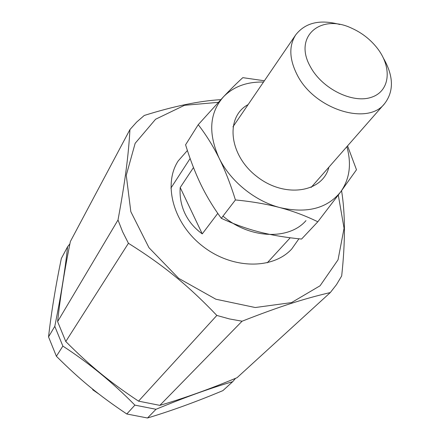 <?xml version="1.0" encoding="UTF-8"?>
<svg xmlns="http://www.w3.org/2000/svg" width="440" height="440" viewBox="0 0 440 440"><rect width="100%" height="100%" fill="white"/><g stroke="black" fill="none" stroke-linecap="round" stroke-linejoin="round"><path stroke-width="0.66" d="M93.165 389.516L92.873 389.889L92.493 388.977M98.797 393.959L92.873 389.889M235.571 378.312L232.678 381.7C210.909 387.965 185.35 397.155 156.013 409.283L134.888 405.13C112.915 382.712 88.908 363.033 62.865 346.093L54.797 326.348C61.039 295.383 65.296 268.857 67.579 246.758L69.905 243.854M62.865 346.093L56.386 356.257L48.538 336.881L54.797 326.348M67.579 246.758L61.331 258.495C55.578 286.418 51.315 312.548 48.538 336.881M156.013 409.283L147.499 418C171.292 410.845 196.427 401.715 222.904 390.621L232.678 381.7M341.561 190.68C345.329 213.653 345.373 242.077 341.682 275.952L336.529 284.587L330.314 292.556C303.864 298.743 279.565 306.504 242.072 321.211L229.466 318.94L216.838 315.442C188.023 285.307 163.35 265.183 128.425 243.282L122.601 231.743L118.003 220C125.257 180.757 128.425 155.909 129.949 129.558L136.675 122.062L144.26 115.462C173.833 106.183 199.342 100.914 220.781 99.66M218.273 102.355L184.492 105.303L155.595 119.235L135.157 143.303L126.258 175.312L130.823 211.673L148.979 247.698L178.673 278.344L215.859 299.211L255.266 307.527L291.495 302.605L320.073 285.775L338.036 259.82L344.064 228.278L338.25 194.827M128.425 243.282L65.78 341.528L57.613 321.618L118.003 220M129.949 129.558L70.378 241.494C64.532 270.127 60.275 296.835 57.613 321.618M242.072 321.211L159.841 405.367C184.146 398.25 209.886 389.026 237.061 377.696L330.314 292.556M56.386 356.257C80.234 379.99 98.934 395.324 126.792 413.991L134.888 405.13M147.499 418L126.792 413.991M65.78 341.528C90.365 366.124 109.67 381.953 138.529 401.143L216.838 315.442M159.841 405.367L138.529 401.143M298.92 238.788L291.736 248.985C272.85 269.698 232.249 269.341 202.868 246.373C173.294 223.647 162.822 184.415 178.173 160.963L187.402 150.486M310.547 66.996C292.87 36.597 320.766 13.068 351.973 28.347C361.785 32.797 370.062 39.215 376.816 47.608C392.348 66.891 390.39 91.146 371.41 97.279C352.693 103.818 322.267 88.864 310.547 66.996M339.823 24.503C320.045 19.157 305.355 22.6 295.746 34.821C288.739 45.837 289.234 59.224 297.242 74.993C314.418 109.351 367.708 126.027 384.571 103.675C394.014 91.317 393.679 76.236 383.57 58.416M202.263 233.882C194.563 228.333 188.782 221.513 184.921 213.422C181.137 205.31 179.564 196.68 180.202 187.539L202.263 233.882L217.789 213.367M180.202 187.539L193.485 167.541M305.976 220.627C289.102 240.312 249.805 238.964 222.976 216.123M248.133 104.583C225.104 116.809 228.74 155.111 256.949 176.6C284.796 198.556 322.79 192.528 328.889 167.178M263.505 82.066C246.989 81.664 233.673 86.548 223.559 96.718C209.446 112.745 207.961 133.216 219.109 158.125C230.302 181.148 254.854 201.119 280.027 207.625C307.098 213.736 327.344 208.45 340.758 191.769C349.685 178.992 351.72 163.961 346.863 146.68M198.237 124.68L185.587 144.788C190.113 159.533 195.201 172.755 200.838 184.448C206.487 196.097 213.301 207.389 221.293 218.306C233.871 224.125 246.521 228.674 259.237 231.952C271.997 235.213 286.105 237.584 301.565 239.058L317.807 221.788C305.866 215.908 293.277 211.189 280.027 207.625C266.756 204.105 251.889 201.542 235.428 199.941C230.538 184.19 225.099 170.247 219.109 158.125C213.076 146.036 206.118 134.888 198.237 124.68L223.559 96.718C230.692 89.21 237.111 82.858 242.809 77.654L264.385 80.773M347.562 145.877L356.488 169.763L340.758 191.769L317.807 221.788M235.428 199.941L221.293 218.306M295.746 34.821L232.947 126.836M384.571 103.675L311.13 187.435M190.13 158.51L170.88 188.144M290.235 237.771L267.234 262.829"/></g></svg>

